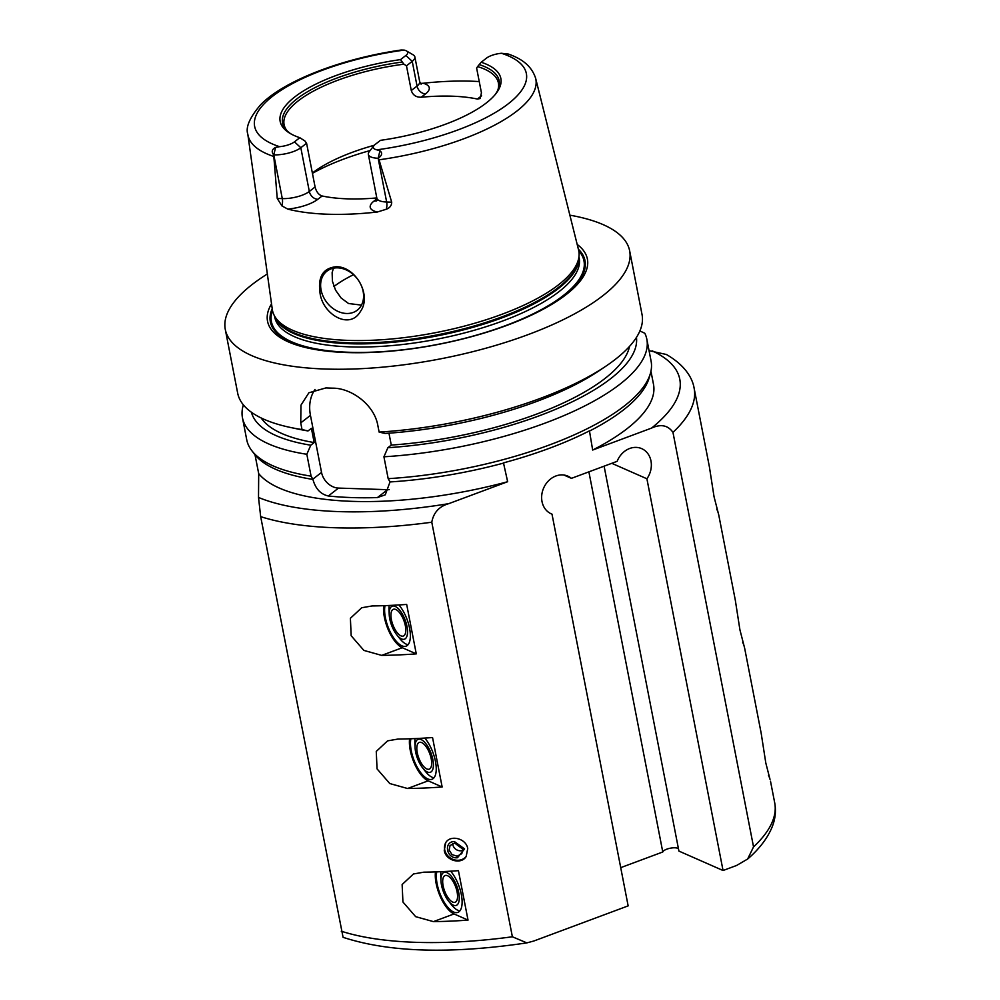 <?xml version="1.0" encoding="UTF-8"?>
<svg xmlns="http://www.w3.org/2000/svg" width="1000" height="1000" viewBox="0 0 1000 1000"><rect width="100%" height="100%" fill="white"/><g stroke="black" fill="none" stroke-linecap="round" stroke-linejoin="round"><path stroke-width="1.5" d="M447.55 875.725A14.275 5.9 -110.4 0 0 445.125 875.525A14.275 5.9 -110.4 0 0 444.588 890.95A14.275 5.9 -110.4 0 0 455.1 902.262A14.275 5.9 -110.4 0 0 456.488 889.412A14.275 5.9 -110.4 0 0 447.55 875.725M446.962 872.663A17.575 7.262 -110.4 0 0 440.962 880.713A17.575 7.262 -110.4 0 0 448.55 901.062A17.575 7.262 -110.4 0 0 459.25 896.75A17.575 7.262 -110.4 0 0 446.962 872.663M440.913 871.688A24.712 10.213 -110.4 0 0 440.763 876.075L440.962 880.713M448.55 901.062L451.425 904.7A24.712 10.213 -110.4 0 0 459.825 910.95M450.662 871.175A24.712 10.213 69.6 0 1 461.5 895.462A24.712 10.213 69.6 0 1 457.863 912.387A24.712 10.213 69.6 0 1 453.675 912.038A24.712 10.213 69.6 0 1 440.575 895.1A24.712 10.213 69.6 0 1 436.763 871.862M421.675 742.6A14.275 5.9 -110.4 0 0 419.25 742.412A14.275 5.9 -110.4 0 0 418.713 757.837A14.275 5.9 -110.4 0 0 429.225 769.15A14.275 5.9 -110.4 0 0 430.613 756.3A14.275 5.9 -110.4 0 0 421.675 742.6M421.087 739.55A17.575 7.262 -110.4 0 0 415.087 747.6A17.575 7.262 -110.4 0 0 422.675 767.95A17.575 7.262 -110.4 0 0 433.375 763.637A17.575 7.262 -110.4 0 0 421.087 739.55M415.037 738.575A24.712 10.213 -110.4 0 0 414.888 742.962L415.087 747.6M422.675 767.95L425.55 771.587A24.712 10.213 -110.4 0 0 433.95 777.825M424.787 738.062A24.712 10.213 69.6 0 1 435.625 762.35A24.712 10.213 69.6 0 1 431.987 779.262A24.712 10.213 69.6 0 1 427.8 778.925A24.712 10.213 69.6 0 1 414.7 761.988A24.712 10.213 69.6 0 1 410.887 738.75M395.8 609.487A14.275 5.9 -110.4 0 0 393.375 609.288A14.275 5.9 -110.4 0 0 392.837 624.725A14.275 5.9 -110.4 0 0 403.35 636.038A14.275 5.9 -110.4 0 0 404.738 623.188A14.275 5.9 -110.4 0 0 395.8 609.487M395.213 606.425A17.575 7.262 -110.4 0 0 389.212 614.475A17.575 7.262 -110.4 0 0 396.8 634.837A17.575 7.262 -110.4 0 0 407.5 630.525A17.575 7.262 -110.4 0 0 395.213 606.425M389.162 605.462A24.712 10.213 -110.4 0 0 389.012 609.85L389.212 614.475M396.8 634.837L399.675 638.462A24.712 10.213 -110.4 0 0 408.075 644.712M398.913 604.95A24.712 10.213 69.6 0 1 409.75 629.237A24.712 10.213 69.6 0 1 406.112 646.15A24.712 10.213 69.6 0 1 401.925 645.812A24.712 10.213 69.6 0 1 388.825 628.862A24.712 10.213 69.6 0 1 385.012 605.625M468.025 920.1A243.038 82.537 169 0 1 433.438 921.625L415.65 916.663L402.925 901.988L402.137 884.525L413.462 873.975L423.825 872.175A243.038 82.537 -11 0 0 458.425 870.662L468.025 920.1L454.038 913.938A26.775 11.062 69.6 0 1 435.475 871.9M442.15 786.988A243.038 82.537 169 0 1 407.562 788.5L389.775 783.55L377.05 768.875L376.262 751.413L387.587 740.863L397.95 739.062A243.038 82.537 -11 0 0 432.55 737.55L442.15 786.988L428.162 780.825A26.775 11.062 69.6 0 1 409.6 738.787M416.275 653.875A243.038 82.537 169 0 1 381.688 655.387L363.9 650.425L351.175 635.763L350.387 618.288L361.712 607.75L372.075 605.95A243.038 82.537 -11 0 0 406.675 604.425L416.275 653.875L402.287 647.712A26.775 11.062 69.6 0 1 383.725 605.675M768.475 775.263A243.038 82.537 169 0 1 770.013 779.325L765.8 762.975L761.175 733.225L744.625 648.075L739.925 629.862L735.3 600.112L718.75 514.963L714.05 496.75L709.425 466.987L694.137 388.288C692.55 378.075 684.85 365.075 666.325 354.462M742.6 642.15A243.038 82.537 169 0 1 744.137 646.213L744.625 648.075M716.725 509.038A243.038 82.537 169 0 1 718.263 513.1L718.75 514.963M563.875 475.025L571.425 478.35A20.6 17.4 113.8 0 0 567.888 476.15A20.6 17.4 113.8 0 0 543.663 487.987A20.6 17.4 113.8 0 0 551.287 513.85A20.6 17.4 113.8 0 0 552 514.138L628.15 905.875L533.787 941.025L526.838 942.887L512.375 936.775L431.788 522.212C433.537 512.562 439.2 506.375 448.775 503.65L507.65 481.712L503.475 462.875A204.05 69.3 -11 0 0 589.45 430.85L592.663 450.037L651.538 428.1C660.812 423.812 667.95 425.225 672.962 432.362L753.538 846.912L747.613 859.05L736.562 865.487L723.05 870.512L678.913 851.087L604.1 466.175M678.45 848.688A8.238 2.8 -11 0 0 669.925 848.275A8.238 2.8 -11 0 0 662.775 851.988L588.888 471.838M611.775 463.312L646.9 478.775A20.6 17.4 113.8 0 0 641.7 448.638A20.6 17.4 113.8 0 0 617.125 461.325L571.425 478.35M552 514.138L550.588 513.513M662.775 851.988L620.712 867.65M723.05 870.512L646.9 478.775M444.263 850.4L445.75 842.6C450.562 834.438 466.325 838.525 467.725 848.612L466.163 856.525C461.138 865 445.625 860.55 444.263 850.4M466.388 856.175A12.363 11 34.3 0 1 450.238 857.925A12.363 11 34.3 0 1 445.988 842.25M464.575 848.9L454.338 841.513C443.175 841.663 446.562 859.137 457.488 857.738L464.575 848.9M457.188 856.213L452.038 854.625L449.162 850.1L450.025 845.588L454.625 843.037L462.713 849.075L461.825 853.625L457.188 856.213M462.825 850.337A7.138 6.35 34.3 0 1 452.725 843.462M255.05 454.85A203.9 69.25 -11 0 0 312.925 479.412L311.087 476.15A205.963 69.95 169 0 1 251.863 450.737L254.438 454.062A204.05 69.3 -11 0 0 255 454.775L258.7 473.6L258.512 497.45L260.675 516.638L343.075 937.325C389.038 952.35 450.288 954.212 526.838 942.887M589.025 431.3A203.9 69.25 -11 0 0 649.225 377.6L650.45 373.25A205.963 69.95 169 0 1 388.175 478.663L390.012 481.938A203.9 69.25 -11 0 0 504.012 462.975M639.875 330.938L644.837 333.275A205.963 69.95 169 0 1 646.838 339.25L651.087 361.125A205.963 69.95 169 0 1 650.45 373.25M251.863 450.737A205.963 69.95 169 0 1 246.725 439.738L242.475 417.85A205.963 69.95 169 0 1 243.363 404.862M592.663 450.037A203.9 69.25 -11 0 0 653.5 384.35L650.95 371.213M666.325 354.475L649.062 350.7M569.875 215.175A205.963 69.95 169 0 1 629.65 250.837A205.963 69.95 169 0 1 440.812 358.8A205.963 69.95 169 0 1 225.287 329.438A205.963 69.95 169 0 1 252.262 284.425A205.963 69.95 169 0 1 267.35 273.975M311.087 476.15L306.825 454.275L310.788 445.2L314.175 442.562L311.413 428.3L308.012 430.938L302.025 429.562A205.963 69.95 169 0 1 290.438 427.463A205.963 69.95 169 0 1 237.675 393.15L225.287 329.438M302.025 429.562L300.738 422.9L300.975 405.15L308.888 392.775L325.913 387.925A205.963 69.95 -11 0 0 332.912 388.162C351.737 388.175 374.35 405.012 377.825 425.412L379.125 432.088L385.1 433.45A196.175 66.625 169 0 0 599.075 370.763L605.962 366.125A205.963 69.95 169 0 1 379.125 432.088M629.65 250.837L642.038 314.55A205.963 69.95 169 0 1 605.962 366.125M390.012 481.938L385.262 494.825L377.388 497.587A203.9 69.25 169 0 1 328.338 495.988C320.613 494.263 315.475 488.738 312.925 479.412M389.212 489.637A16.475 12.862 52.2 0 1 387.575 489.688L338.512 488.088A16.475 12.862 52.2 0 1 321.538 472.413L310.45 415.363A41.188 32.15 52.2 0 1 315.025 389.438M388.963 433.188L391.275 445.075L387.875 447.713L383.925 456.788L388.175 478.663M258.7 473.6A203.9 69.25 -11 0 0 507.65 481.712M306.825 454.275A205.963 69.95 169 0 1 242.475 417.85M310.788 445.2A196.175 66.625 169 0 1 251.412 412.25M314.175 442.562A189.488 64.35 169 0 1 261.188 417.975M308.012 430.938A196.175 66.625 169 0 1 298.55 429.175L290.438 427.463M333.925 286.5A110.812 37.638 169 0 1 353.488 274.7M333.438 268.2L332.137 272.65L332.413 281.2L335.538 290.138L341.112 298L348.575 303.525L361.488 305.113M319.875 291.438C318.025 276.188 323.537 267.95 336.425 266.7C356.112 266.775 371.975 295.7 360.462 311.4C349.562 330.863 321.362 313.7 319.875 291.438M337.675 267.85A24.712 19.288 -127.8 0 0 326.962 271.137A24.712 19.288 -127.8 0 0 326.863 302.488A24.712 19.288 -127.8 0 0 357.25 310.2A24.712 19.288 -127.8 0 0 361.012 284.862A24.712 19.288 -127.8 0 0 337.675 267.85M312.438 173.337A129.762 44.062 169 0 1 370.125 150.55M378.25 158.275L379.05 159.812A146.625 49.8 169 0 0 535.65 78.338C530.763 63.087 517.362 57.325 508.45 54.075L501.425 53.275A13.925 4.725 -11 0 0 486.55 58.087L481.2 62.237A112.413 38.175 169 0 1 496.037 93.5A112.413 38.175 169 0 1 380.475 140.338L375.125 144.488A13.925 4.725 -11 0 0 373.9 145.675A13.925 4.725 -11 0 0 376.863 149.838L379.938 150.825C382.663 152.925 382.1 155.412 378.25 158.275L378.15 158.275A20.1 6.825 169 0 1 368.35 154.412A20.1 6.825 169 0 1 369.212 151.725L373.9 145.675M312.375 173.025A109.162 37.075 169 0 1 312.425 173A109.162 37.075 169 0 1 317.25 169.513A109.162 37.075 169 0 1 374.25 145.262M287.2 130.925A109.162 37.075 169 0 1 284.088 124.6A109.162 37.075 169 0 1 298.375 100.75A109.162 37.075 169 0 1 403.925 64.188L400.525 59.612L405.875 55.462A13.925 4.725 -11 0 0 406.45 50.925A13.925 4.725 -11 0 0 404.137 50.1L401.188 50.012C342.688 58.325 284.312 80.412 260.637 104.738C249.713 117.5 245.45 127.35 247.825 134.288L272.312 309.45A156.025 52.987 169 0 0 274.163 315.287A156.025 52.987 169 0 0 435.725 332.638A156.025 52.987 169 0 0 579.025 256.025A156.025 52.987 169 0 0 578.562 249.925L535.65 78.338M406.45 50.925L413.075 54.787A20.1 6.825 169 0 1 414.875 56.95A20.1 6.825 169 0 1 412.238 61.337L417.05 86.062L411.287 90.525L406.475 65.812L403.925 64.188M411.287 90.525C412.837 95.125 416.163 97.362 421.238 97.225L425.538 93.9A28.338 9.625 -11 0 0 423.162 83.263L420.375 83.387M481.575 95.8L477.375 99.05A109.162 37.075 -11 0 0 421.238 97.225M477.375 99.05L480.188 98.537L481.438 92.812L476.625 68.1L477.587 66.588A109.162 37.075 169 0 1 498.4 82.95A109.162 37.075 169 0 1 497.875 89.975M294.462 141.85L300.825 147.725A20.1 6.825 169 0 1 273.788 154.875L273.688 154.863C271.262 151.788 271.9 149.312 275.587 147.425L279.587 146.675A13.925 4.725 -11 0 0 294.462 141.85L299.812 137.7L304.9 140.963L306.588 143.25L300.825 147.725L309.325 191.462A8.238 6.425 -127.8 0 0 317.812 199.3L322.113 195.975A109.162 37.075 -11 0 0 376.8 197.938M322.113 195.975C318.675 194.825 316.337 191.825 315.087 186.988L309.325 191.462A20.1 6.825 169 0 1 288 198.412A20.1 6.825 169 0 1 282.288 198.612L277.238 198.438L273.688 154.863M306.588 143.25L315.087 186.988M481.2 62.237L477.587 66.588M479.162 64.588A110.35 37.475 169 0 1 498.3 88.95A110.35 37.475 169 0 1 495.213 94.513M405.875 55.462L412.238 61.337L406.475 65.812M291.363 134.137A110.35 37.475 169 0 1 286.425 130.137A110.35 37.475 169 0 1 402 62.075M299.812 137.7A112.413 38.175 169 0 1 290.238 133.5A112.413 38.175 169 0 1 300.062 93.125A112.413 38.175 169 0 1 400.525 59.612M277.238 198.438L281.875 205.863L287.75 209.088A28.338 9.625 -11 0 0 317.812 199.3M376.688 200.562A8.238 6.425 52.2 0 1 373.95 201.125A28.338 9.625 -11 0 0 377.35 212.013L386.238 209.262C389.825 207.925 391.65 205.562 391.7 202.175L386.65 202.013A20.1 6.825 169 0 1 381.887 201.475A20.1 6.825 169 0 1 376.85 198.15L368.35 154.412M377.35 212.013A149.325 50.712 169 0 1 287.75 209.088M423.162 83.263A148.3 50.362 169 0 1 479.25 81.575M379.05 159.812L391.7 202.175M578.387 249.2A160.263 54.425 169 0 1 536.05 312.913M335.312 351.925A160.263 54.425 169 0 1 272.2 308.725M577.188 244.438A162.913 55.325 169 0 1 536.838 312.525A162.913 55.325 169 0 1 334.438 351.863A162.913 55.325 169 0 1 271.525 303.85M629.538 346.375A189.488 64.35 169 0 1 391.275 445.075M636.45 337.4A196.175 66.625 169 0 1 387.875 447.713M646.838 339.25A205.963 69.95 169 0 1 383.925 456.788M454.038 913.938L433.438 921.625M428.162 780.825L407.562 788.5M402.287 647.712L381.688 655.387M651.538 428.1A230.688 78.338 -11 0 0 652.113 350.8M672.962 432.362A243.038 82.537 -11 0 0 694.137 388.288M753.538 846.912A243.038 82.537 -11 0 0 774.712 802.85L770.5 781.188M387.575 489.688L377.388 497.587M338.512 488.088L328.338 495.988M321.538 472.413L312.8 479.2M310.45 415.363L300.738 422.9M341.262 931.2A243.038 82.537 -11 0 0 512.375 936.775M260.675 516.638A243.038 82.537 -11 0 0 431.788 522.212M258.512 497.45A230.688 78.338 -11 0 0 448.775 503.65M379.938 150.825L378.15 158.275L386.65 202.013A8.238 4.325 91.9 0 1 386.238 209.262M275.587 147.425L273.788 154.875L282.288 198.612A8.238 4.325 -88.1 0 1 281.875 205.863M279.587 146.675A138.4 47 169 0 1 272.775 96.125A138.4 47 169 0 1 404.137 50.1M273.475 156.375A146.625 49.8 169 0 1 247.825 134.288M501.425 53.275A138.4 47 169 0 1 508.237 103.812A138.4 47 169 0 1 376.863 149.838M414.875 56.95L419.688 81.662A20.1 6.825 169 0 1 417.05 86.062A8.238 6.425 -127.8 0 0 425.538 93.9M376.925 198.825L373.95 201.125M579.025 256.025L578.787 258.863A155.238 52.725 169 0 1 436.2 335.087A155.238 52.725 169 0 1 275.45 317.825L274.163 315.287M578.9 257.538A155.087 52.675 169 0 1 436.388 336.025A155.087 52.675 169 0 1 274.85 316.637M578.962 256.737L579.188 257.875A155.087 52.675 169 0 1 437 339.175A155.087 52.675 169 0 1 274.713 317.062L274.488 315.925M578.787 250.925A159.213 54.075 169 0 1 438 344.35A159.213 54.075 169 0 1 272.475 310.475M747.625 859.062C759.362 848.9 767.55 838.175 772.175 826.875C775.337 818.95 776.175 810.938 774.712 802.85M377.525 200.037L376.475 201L376.85 198.15M419.688 81.662L421.1 84.175"/></g></svg>
